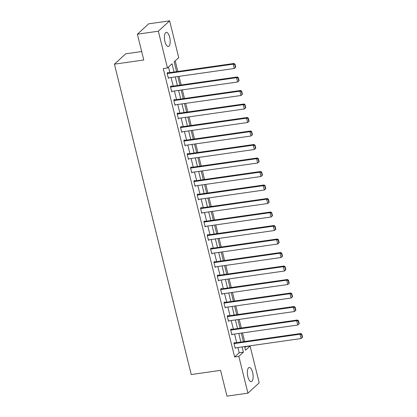 <?xml version="1.0" encoding="UTF-8"?>
<svg xmlns="http://www.w3.org/2000/svg" width="417" height="417" viewBox="0 0 417 417"><rect width="100%" height="100%" fill="white"/><g stroke="black" fill="none" stroke-linecap="round" stroke-linejoin="round"><path stroke-width="0.63" d="M247.865 376.754A7.157 2.752 -98.1 0 1 249.236 367.486A7.157 2.752 -98.1 0 1 252.619 372.386A7.157 2.752 -98.1 0 1 251.253 381.654A7.157 2.752 -98.1 0 1 247.865 376.754M164.934 41.627A7.157 2.752 -98.1 0 1 166.3 32.359A7.157 2.752 -98.1 0 1 169.683 37.259A7.157 2.752 -98.1 0 1 168.317 46.527A7.157 2.752 -98.1 0 1 164.934 41.627M141.681 51.531L125.694 53.809L114.425 64.166L191.236 374.539L220.583 370.359L226.968 396.15L247.927 393.163L238.826 356.379L243.392 352.183L242.095 346.944M114.425 64.166L143.771 59.985L137.391 34.189L148.66 23.837L169.625 20.85L178.726 57.635L174.155 61.831L176.584 71.641M244.868 347.569L245.848 346.407M244.638 341.507L242.506 332.907M241.297 328.007L239.165 319.401M237.956 314.507L235.824 305.901M234.615 301.001L232.483 292.4M231.273 287.501L229.142 278.895M227.932 274L225.8 265.394M224.591 260.495L222.459 251.894M221.25 246.994L219.118 238.388M217.903 233.494L215.777 224.888M214.562 219.988L212.435 211.388M211.221 206.488L209.094 197.882M207.88 192.988L205.753 184.382M204.538 179.482L202.412 170.881M201.197 165.982L199.071 157.376M197.856 152.481L195.729 143.875M194.515 138.976L192.388 130.375M191.174 125.475L189.047 116.869M187.832 111.975L185.706 103.369M184.491 98.469L182.365 89.869M181.15 84.969L179.023 76.368M177.809 71.469L175.192 60.882M245.905 346.621L250.096 346.027L259.197 382.811L247.927 393.163M174.056 72L172.023 63.791L167.457 67.992L163.261 68.586L234.63 356.978L239.202 352.777L237.904 347.538M236.694 342.638L234.562 334.038M233.353 329.138L231.221 320.532M230.012 315.638L227.88 307.032M226.666 302.132L224.539 293.532M223.324 288.632L221.198 280.026M219.983 275.131L217.856 266.526M216.642 261.626L214.515 253.025M213.301 248.125L211.174 239.52M209.959 234.625L207.833 226.019M206.618 221.119L204.492 212.519M203.277 207.619L201.15 199.018M199.936 194.119L197.809 185.513M196.595 180.613L194.468 172.012M193.253 167.113L191.127 158.512M189.912 153.612L187.786 145.007M186.571 140.107L184.444 131.506M183.23 126.606L181.103 118.006M179.889 113.106L177.757 104.5M176.547 99.6L174.415 91M173.206 86.1L171.074 77.499M169.865 72.6L168.489 67.043M167.968 72.871L167.863 72.438L167.097 73.137L168.385 78.328L168.963 77.797M171.309 86.371L171.205 85.938L170.438 86.637L171.726 91.829L172.304 91.302M174.65 99.871L174.546 99.439L173.785 100.137L175.067 105.334L175.646 104.803M177.991 113.377L177.887 112.944L177.126 113.643L178.408 118.835L178.987 118.303M181.332 126.877L181.228 126.445L180.467 127.143L181.749 132.335L182.328 131.808M184.674 140.378L184.569 139.945L183.808 140.644L185.091 145.841L185.669 145.309M188.015 153.883L187.911 153.451L187.15 154.149L188.432 159.341L189.01 158.809M191.356 167.384L191.252 166.951L190.491 167.65L191.773 172.841L192.352 172.315M194.697 180.884L194.593 180.452L193.832 181.15L195.114 186.347L195.693 185.815M198.039 194.39L197.934 193.957L197.173 194.656L198.456 199.847L199.034 199.316M201.38 207.89L201.275 207.458L200.514 208.156L201.797 213.348L202.375 212.821M204.726 221.391L204.617 220.958L203.856 221.656L205.138 226.853L205.717 226.322M208.067 234.896L207.958 234.458L207.197 235.162L208.479 240.354L209.058 239.822M211.409 248.396L211.299 247.964L210.538 248.662L211.826 253.854L212.399 253.327M214.75 261.897L214.64 261.464L213.879 262.163L215.167 267.36L215.74 266.828M218.091 275.397L217.982 274.965L217.221 275.668L218.508 280.86L219.081 280.328M221.432 288.903L221.323 288.47L220.562 289.169L221.849 294.36L222.423 293.834M224.773 302.403L224.664 301.971L223.903 302.669L225.19 307.866L225.764 307.334M228.115 315.904L228.005 315.471L227.244 316.175L228.532 321.366L229.105 320.835M231.456 329.409L231.346 328.977L230.585 329.675L231.873 334.867L232.446 334.34M234.797 342.91L234.688 342.477L233.927 343.175L235.214 348.372L235.787 347.841M137.391 34.189L158.351 31.207L169.625 20.85M234.63 356.978L238.826 356.379M167.457 67.992L158.351 31.207M240.885 342.044L238.753 333.438M237.544 328.539L235.412 319.938M234.203 315.038L232.071 306.438M230.862 301.538L228.73 292.932M227.52 288.032L225.388 279.432M224.179 274.532L222.047 265.931M220.838 261.032L218.706 252.426M217.497 247.526L215.365 238.925M214.156 234.026L212.024 225.425M210.814 220.525L208.682 211.919M207.473 207.02L205.341 198.419M204.127 193.519L202 184.919M200.785 180.019L198.659 171.413M197.444 166.519L195.318 157.913M194.103 153.013L191.976 144.412M190.762 139.513L188.635 130.907M187.421 126.012L185.294 117.406M184.079 112.507L181.953 103.906M180.738 99.006L178.612 90.4M177.397 85.506L175.27 76.9M244.623 346.579L245.524 350.223L250.096 346.027M177.798 76.54L179.925 85.146M181.14 90.041L183.266 98.647M184.481 103.546L186.607 112.147M187.822 117.047L189.949 125.647M191.163 130.547L193.29 139.153M194.504 144.053L196.631 152.653M197.846 157.553L199.972 166.154M201.187 171.053L203.314 179.659M204.528 184.559L206.655 193.16M207.869 198.059L209.996 206.66M211.21 211.56L213.342 220.166M214.552 225.065L216.684 233.666M217.893 238.566L220.025 247.166M221.234 252.066L223.366 260.672M224.575 265.572L226.707 274.172M227.917 279.072L230.048 287.673M231.258 292.572L233.39 301.178M234.599 306.073L236.731 314.679M237.94 319.578L240.072 328.179M241.281 333.079L243.413 341.685M239.202 352.777L243.392 352.183M167.207 73.569L233.212 64.166L233.973 63.467L167.285 72.965M168.275 77.896L234.281 68.492L233.212 64.166L234.693 64.453L235.438 67.481L235.746 67.2L234.995 64.171L234.693 64.453M233.973 63.467L234.995 64.171M235.438 67.481L234.281 68.492M170.548 87.07L236.554 77.671L237.315 76.968L170.626 86.47M171.616 91.396L237.622 81.998L236.554 77.671L238.034 77.953L238.779 80.981L239.087 80.705L238.336 77.671L238.034 77.953M237.315 76.968L238.336 77.671M238.779 80.981L237.622 81.998M173.889 100.575L239.895 91.172L240.656 90.473L173.967 99.971M174.963 104.902L240.963 95.498L239.895 91.172L241.375 91.453L242.126 94.487L242.428 94.206L241.678 91.177L241.375 91.453M240.656 90.473L241.678 91.177M242.126 94.487L240.963 95.498M177.23 114.076L243.236 104.672L243.997 103.974L177.308 113.471M178.304 118.402L244.305 108.999L243.236 104.672L244.716 104.959L245.467 107.987L245.769 107.706L245.019 104.677L244.716 104.959M243.997 103.974L245.019 104.677M245.467 107.987L244.305 108.999M180.571 127.576L246.577 118.178L247.338 117.474L180.65 126.977M181.645 131.902L247.646 122.504L246.577 118.178L248.058 118.459L248.808 121.488L249.111 121.206L248.36 118.178L248.058 118.459M247.338 117.474L248.36 118.178M248.808 121.488L247.646 122.504M183.913 141.076L249.919 131.678L250.68 130.98L183.991 140.477M184.986 145.408L250.992 136.005L249.919 131.678L251.399 131.96L252.149 134.993L252.452 134.712L251.701 131.683L251.399 131.96M250.68 130.98L251.701 131.683M252.149 134.993L250.992 136.005M187.254 154.582L253.26 145.179L254.021 144.48L187.332 153.977M188.328 158.908L254.334 149.505L253.26 145.179L254.74 145.465L255.491 148.494L255.793 148.212L255.042 145.184L254.74 145.465M254.021 144.48L255.042 145.184M255.491 148.494L254.334 149.505M190.595 168.082L256.601 158.684L257.362 157.98L190.673 167.483M191.669 172.409L257.675 163.011L256.601 158.684L258.081 158.966L258.832 161.994L259.134 161.713L258.384 158.684L258.081 158.966M257.362 157.98L258.384 158.684M258.832 161.994L257.675 163.011M193.936 181.583L259.942 172.185L260.703 171.486L194.014 180.983M195.01 185.914L261.016 176.511L259.942 172.185L261.423 172.466L262.173 175.494L262.475 175.218L261.725 172.19L261.423 172.466M260.703 171.486L261.725 172.19M262.173 175.494L261.016 176.511M197.277 195.088L263.283 185.685L264.044 184.986L197.356 194.484M198.351 199.415L264.357 190.011L263.283 185.685L264.764 185.972L265.514 189L265.817 188.719L265.066 185.69L264.764 185.972M264.044 184.986L265.066 185.69M265.514 189L264.357 190.011M200.619 208.589L266.625 199.185L267.386 198.487L200.697 207.989M201.692 212.915L267.698 203.517L266.625 199.185L268.105 199.472L268.856 202.5L269.158 202.219L268.407 199.19L268.105 199.472M267.386 198.487L268.407 199.19M268.856 202.5L267.698 203.517M203.96 222.089L269.966 212.691L270.727 211.992L204.038 221.49M205.034 226.421L271.04 217.017L269.966 212.691L271.446 212.972L272.197 216.001L272.499 215.725L271.754 212.696L271.446 212.972M270.727 211.992L271.754 212.696M272.197 216.001L271.04 217.017M207.301 235.595L273.307 226.191L274.068 225.493L207.379 234.99M208.375 239.921L274.381 230.518L273.307 226.191L274.787 226.478L275.538 229.506L275.84 229.225L275.095 226.196L274.787 226.478M274.068 225.493L275.095 226.196M275.538 229.506L274.381 230.518M210.648 249.095L276.648 239.692L277.409 238.993L210.721 248.496M211.716 253.421L277.722 244.023L276.648 239.692L278.129 239.978L278.879 243.007L279.182 242.725L278.436 239.697L278.129 239.978M277.409 238.993L278.436 239.697M278.879 243.007L277.722 244.023M213.989 262.595L279.989 253.197L280.756 252.499L214.062 261.996M215.057 266.927L281.063 257.524L279.989 253.197L281.47 253.479L282.22 256.507L282.523 256.231L281.777 253.202L281.47 253.479M280.756 252.499L281.777 253.202M282.22 256.507L281.063 257.524M217.33 276.101L283.331 266.698L284.097 265.999L217.403 275.496M218.399 280.427L284.404 271.024L283.331 266.698L284.811 266.984L285.562 270.013L285.864 269.731L285.119 266.703L284.811 266.984M284.097 265.999L285.119 266.703M285.562 270.013L284.404 271.024M220.671 289.601L286.677 280.198L287.438 279.499L220.744 288.997M221.74 293.928L287.746 284.53L286.677 280.198L288.152 280.485L288.903 283.513L289.21 283.232L288.46 280.203L288.152 280.485M287.438 279.499L288.46 280.203M288.903 283.513L287.746 284.53M224.012 303.102L290.018 293.704L290.779 293.005L224.091 302.502M225.081 307.433L291.087 298.03L290.018 293.704L291.493 293.985L292.244 297.013L292.552 296.737L291.801 293.709L291.493 293.985M290.779 293.005L291.801 293.709M292.244 297.013L291.087 298.03M227.354 316.607L293.359 307.204L294.121 306.505L227.432 316.003M228.422 320.934L294.428 311.53L293.359 307.204L294.835 307.491L295.585 310.519L295.893 310.238L295.142 307.209L294.835 307.491M294.121 306.505L295.142 307.209M295.585 310.519L294.428 311.53M230.695 330.108L296.701 320.704L297.462 320.006L230.773 329.503M231.763 334.434L297.769 325.036L296.701 320.704L298.176 320.991L298.926 324.019L299.234 323.738L298.483 320.709L298.176 320.991M297.462 320.006L298.483 320.709M298.926 324.019L297.769 325.036M234.036 343.608L300.042 334.21L300.803 333.506L234.114 343.009M235.105 347.94L301.11 338.536L300.042 334.21L301.517 334.491L302.268 337.52L302.575 337.244L301.825 334.21L301.517 334.491M300.803 333.506L301.825 334.21M302.268 337.52L301.11 338.536"/></g></svg>
